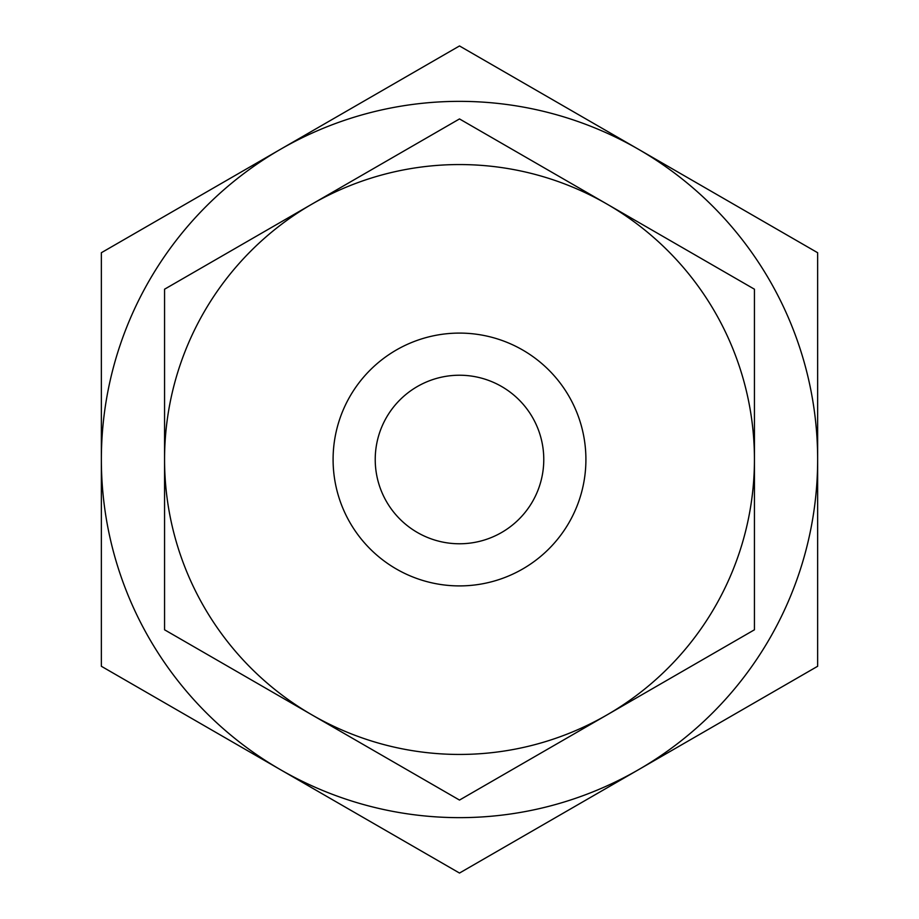 <?xml version="1.0" encoding="UTF-8"?>
<svg xmlns="http://www.w3.org/2000/svg" width="919" height="919" viewBox="0 0 919 919"><rect width="100%" height="100%" fill="white"/><g stroke="black" fill="none" stroke-linecap="round" stroke-linejoin="round"><path stroke-width="1.38" d="M459.5 375.228A84.272 84.272 0 0 1 543.772 459.5A84.272 84.272 0 0 1 459.5 543.772A84.272 84.272 0 0 1 375.228 459.5A84.272 84.272 0 0 1 459.5 375.228M459.5 817.646A358.146 358.146 0 0 1 280.433 769.662L459.5 873.05L817.646 666.275L817.646 252.725L459.5 45.95L280.433 149.338A358.146 358.146 0 0 1 817.646 459.5A358.146 358.146 0 0 1 459.5 817.646M817.646 409.254L817.646 364.694M101.354 364.694L101.354 554.306M817.646 465.784L817.646 504.06M817.646 554.306L817.646 509.746M101.354 252.725L101.354 666.275L280.433 769.662A358.146 358.146 0 0 1 280.433 149.338L101.354 252.725M459.5 333.092A126.408 126.408 0 0 1 585.908 459.5A126.408 126.408 0 0 1 459.5 585.908A126.408 126.408 0 0 1 333.092 459.5A126.408 126.408 0 0 1 459.5 333.092M459.5 754.442A294.942 294.942 0 0 1 312.023 714.925L459.5 800.07L754.442 629.791L754.442 289.209L459.5 118.93L312.023 204.075A294.942 294.942 0 0 1 754.442 459.5A294.942 294.942 0 0 1 459.5 754.442M164.558 629.791L312.023 714.925A294.942 294.942 0 0 1 164.558 459.5L164.558 629.791M164.558 289.209L164.558 459.5A294.942 294.942 0 0 1 312.023 204.075L164.558 289.209"/></g></svg>
